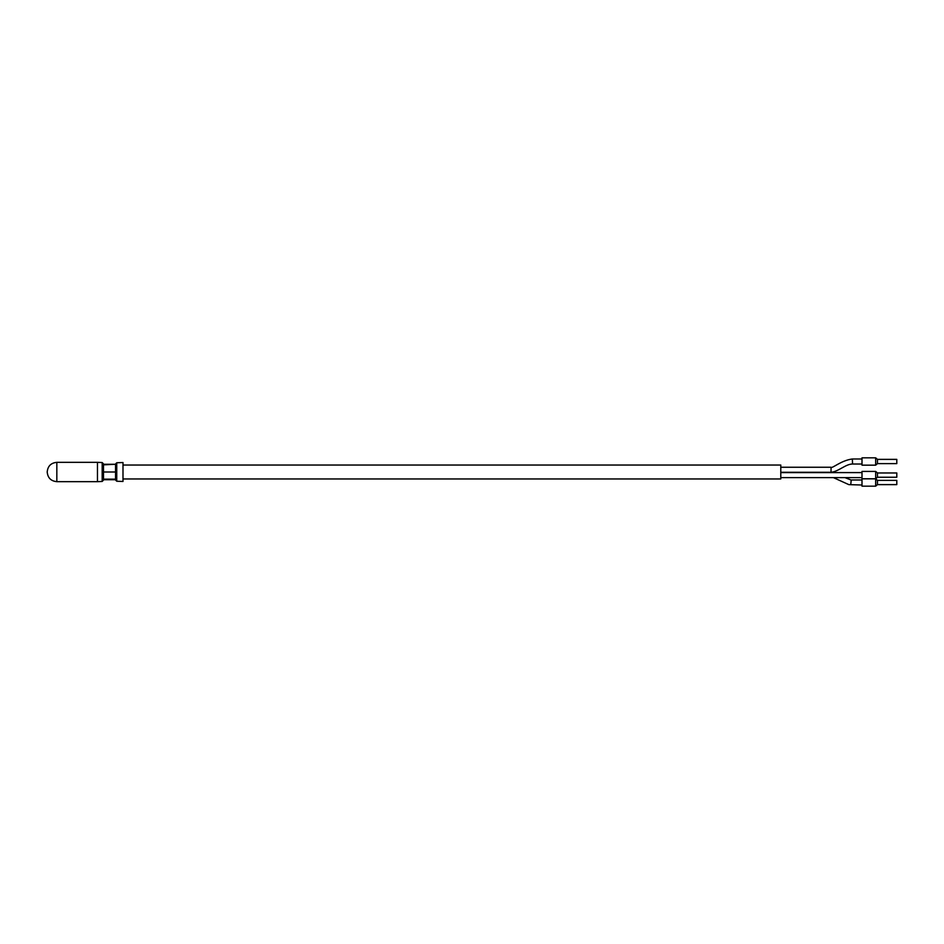 <?xml version="1.0" encoding="UTF-8"?>
<svg xmlns="http://www.w3.org/2000/svg" width="944" height="944" viewBox="0 0 944 944"><rect width="100%" height="100%" fill="white"/><g stroke="black" fill="none" stroke-linecap="round" stroke-linejoin="round"><path stroke-width="1.42" d="M115.675 472L103.415 472L115.675 472M103.498 464.849L115.557 464.271L103.498 464.849L103.498 471.422M115.557 471.422L115.557 464.849M103.663 479.729L115.262 479.729L116.749 481.239L116.749 462.761L115.262 464.271L103.498 464.271M97.468 481.664L102.176 481.464L102.176 462.536L97.468 462.336L97.468 481.664L56.829 481.664L56.829 462.336C50.976 462.902 47.766 466.112 47.2 471.965L47.2 471.965M116.749 462.761L122.991 462.536L122.991 481.464L116.749 481.239M103.498 472.578L103.498 479.151L115.557 479.151L115.557 472.578M115.557 479.151L103.498 479.151M852.385 459.657L852.515 463.209M831.027 471.469L831.05 467.917M851.134 480.791L850.78 484.343M122.991 478.962L780.782 478.962L780.782 465.038L122.991 465.038M877.46 480.378L877.46 484.626L896.8 484.626L896.8 480.378L877.46 480.378L875.678 478.832L862.002 478.832L862.002 486.172L875.678 486.172L875.678 478.832M877.46 459.374L877.46 463.622L896.8 463.622L896.8 459.374L877.46 459.374L875.678 457.828L862.002 457.828L862.002 465.168L875.678 465.168L875.678 457.828M877.46 472.968L877.46 477.227L896.8 477.227L896.8 472.968L877.46 472.968L875.678 471.422L862.002 471.422L862.002 478.773L875.678 478.773L875.678 471.422M102.176 462.536L103.663 464.082M97.468 462.336L56.829 462.336M56.829 481.664C50.976 481.098 47.766 477.888 47.2 472.035M102.176 481.464L103.663 479.918M862.002 477.617L780.782 477.617M862.002 464.011L852.467 464.011C845.541 464.082 838.65 471.563 831.039 472.283L780.782 472.283M862.002 458.985L852.302 458.985C840.833 460.53 832.278 468.731 831.039 467.256L780.782 467.256M833.399 477.617L848.821 484.626L862.002 485.015M832.655 472.118L834.272 472.59M844.951 477.617L851.016 479.989L862.002 479.989M862.002 472.59L780.782 472.59M877.46 484.626L875.678 486.172M877.46 463.622L875.678 465.168M877.46 477.227L875.678 478.773"/></g></svg>
